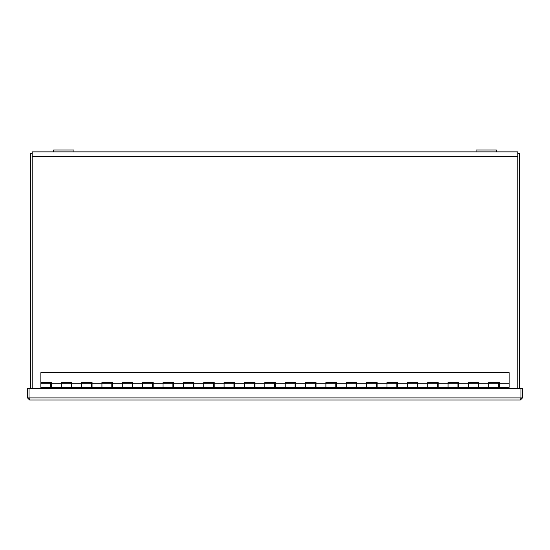 <?xml version="1.0" encoding="UTF-8"?>
<svg xmlns="http://www.w3.org/2000/svg" width="550" height="550" viewBox="0 0 550 550"><rect width="100%" height="100%" fill="white"/><g stroke="black" fill="none" stroke-linecap="round" stroke-linejoin="round"><path stroke-width="0.82" d="M32.189 388.637L32.189 151.869L517.811 151.869L517.811 388.637M32.189 153.374L30.683 153.374L30.683 388.637M519.317 388.637L519.317 153.374L517.811 153.374M73.948 151.869L73.948 149.964L53.584 149.964L53.584 151.869M496.416 151.869L496.416 149.964L476.053 149.964L476.053 151.869M29.645 400.036L520.355 400.036L520.981 397.897L29.019 397.897L29.645 400.036L27.5 397.897L29.006 397.897L29.019 388.637L520.981 388.637L520.981 397.897L522.5 397.897L520.355 400.036M522.5 397.897L522.5 388.637L520.994 388.637L520.994 397.897M29.006 397.897L29.006 388.637L27.5 388.637L27.5 397.897M51.349 383.233L51.349 387.31L61.222 387.31L61.222 382.422L71.706 382.422L71.706 387.31L81.579 387.31L81.579 382.422L92.063 382.422L92.063 387.31L101.942 387.31L101.942 382.422L112.427 382.422L112.427 387.31L122.299 387.31L122.299 382.422L132.784 382.422L132.784 387.31L142.663 387.31L142.663 382.422L153.147 382.422L153.147 387.31L163.02 387.31L163.02 382.422L173.504 382.422L173.504 387.31L183.384 387.31L183.384 382.422L193.868 382.422L193.868 387.31L203.741 387.31L203.741 382.422L214.225 382.422L214.225 387.31L224.097 387.31L224.097 382.422L234.589 382.422L234.589 387.31L244.461 387.31L244.461 382.422L254.946 382.422L254.946 387.31L264.818 387.31L264.818 382.422L275.303 382.422L275.303 387.31L285.182 387.31L285.182 382.422L295.666 382.422L295.666 387.31L305.539 387.31L305.539 382.422L316.023 382.422L316.023 387.31L325.903 387.31L325.903 382.422L336.387 382.422L336.387 387.31L346.259 387.31L346.259 382.422L356.744 382.422L356.744 387.31L366.616 387.31L366.616 382.422L377.107 382.422L377.107 387.31L386.98 387.31L386.98 382.422L397.464 382.422L397.464 387.31L407.337 387.31L407.337 382.422L417.821 382.422L417.821 387.31L427.701 387.31L427.701 382.422L438.185 382.422L438.185 387.31L448.058 387.31L448.058 382.422L458.542 382.422L458.542 387.31L468.421 387.31L468.421 382.422L478.906 382.422L478.906 387.31L488.778 387.31L488.778 382.422L499.263 382.422L499.263 387.31L509.142 387.31L509.142 372.646L40.858 372.646L40.858 382.422L51.349 382.422L51.349 383.233L61.222 383.233L61.222 388.121L50.737 388.121L50.737 383.233L40.858 383.233L40.858 388.637M509.142 388.637L509.142 388.121L498.651 388.121L498.651 383.233L488.778 383.233L488.778 388.121L478.294 388.121L478.294 383.233L468.421 383.233L468.421 388.121L457.937 388.121L457.937 383.233L448.058 383.233L448.058 388.121L437.573 388.121L437.573 383.233L427.701 383.233L427.701 388.121L417.216 388.121L417.216 383.233L407.337 383.233L407.337 388.121L396.853 388.121L396.853 383.233L386.98 383.233L386.98 388.121L376.496 388.121L376.496 383.233L366.616 383.233L366.616 388.121L356.132 388.121L356.132 383.233L346.259 383.233L346.259 388.121L335.775 388.121L335.775 383.233L325.903 383.233L325.903 388.121L315.411 388.121L315.411 383.233L305.539 383.233L305.539 388.121L295.054 388.121L295.054 383.233L285.182 383.233L285.182 388.121L274.697 388.121L274.697 383.233L264.818 383.233L264.818 388.121L254.334 388.121L254.334 383.233L244.461 383.233L244.461 388.121L233.977 388.121L233.977 383.233L224.097 383.233L224.097 388.121L213.613 388.121L213.613 383.233L203.741 383.233L203.741 388.121L193.256 388.121L193.256 383.233L183.384 383.233L183.384 388.121L172.892 388.121L172.892 383.233L163.02 383.233L163.02 388.121L152.536 388.121L152.536 383.233L142.663 383.233L142.663 388.121L132.179 388.121L132.179 383.233L122.299 383.233L122.299 388.121L111.815 388.121L111.815 383.233L101.942 383.233L101.942 388.121L91.458 388.121L91.458 383.233L81.579 383.233L81.579 388.121L71.094 388.121L71.094 383.233L61.222 383.233M32.189 156.558L517.811 156.558M71.706 383.233L81.579 383.233M92.063 383.233L101.942 383.233M112.427 383.233L122.299 383.233M132.784 383.233L142.663 383.233M153.147 383.233L163.02 383.233M173.504 383.233L183.384 383.233M193.868 383.233L203.741 383.233M214.225 383.233L224.097 383.233M234.589 383.233L244.461 383.233M254.946 383.233L264.818 383.233M275.303 383.233L285.182 383.233M295.666 383.233L305.539 383.233M316.023 383.233L325.903 383.233M336.387 383.233L346.259 383.233M356.744 383.233L366.616 383.233M377.107 383.233L386.98 383.233M397.464 383.233L407.337 383.233M417.821 383.233L427.701 383.233M438.185 383.233L448.058 383.233M458.542 383.233L468.421 383.233M478.906 383.233L488.778 383.233M499.263 383.233L509.142 383.233M498.651 387.31L488.778 387.31M478.294 387.31L468.421 387.31M457.937 387.31L448.058 387.31M437.573 387.31L427.701 387.31M417.216 387.31L407.337 387.31M396.853 387.31L386.98 387.31M376.496 387.31L366.616 387.31M356.132 387.31L346.259 387.31M335.775 387.31L325.903 387.31M315.411 387.31L305.539 387.31M295.054 387.31L285.182 387.31M274.697 387.31L264.818 387.31M254.334 387.31L244.461 387.31M233.977 387.31L224.097 387.31M213.613 387.31L203.741 387.31M193.256 387.31L183.384 387.31M172.892 387.31L163.02 387.31M152.536 387.31L142.663 387.31M132.179 387.31L122.299 387.31M111.815 387.31L101.942 387.31M91.458 387.31L81.579 387.31M71.094 387.31L61.222 387.31M50.737 387.31L40.858 387.31M50.737 386.293L51.349 386.293M71.094 386.293L71.706 386.293M91.458 386.293L92.063 386.293M111.815 386.293L112.427 386.293M132.179 386.293L132.784 386.293M152.536 386.293L153.147 386.293M172.892 386.293L173.504 386.293M193.256 386.293L193.868 386.293M213.613 386.293L214.225 386.293M233.977 386.293L234.589 386.293M254.334 386.293L254.946 386.293M274.697 386.293L275.303 386.293M295.054 386.293L295.666 386.293M315.411 386.293L316.023 386.293M335.775 386.293L336.387 386.293M356.132 386.293L356.744 386.293M376.496 386.293L377.107 386.293M396.853 386.293L397.464 386.293M417.216 386.293L417.821 386.293M437.573 386.293L438.185 386.293M457.937 386.293L458.542 386.293M478.294 386.293L478.906 386.293M498.651 386.293L499.263 386.293M50.737 384.251L51.349 384.251M71.094 384.251L71.706 384.251M91.458 384.251L92.063 384.251M111.815 384.251L112.427 384.251M132.179 384.251L132.784 384.251M152.536 384.251L153.147 384.251M172.892 384.251L173.504 384.251M193.256 384.251L193.868 384.251M213.613 384.251L214.225 384.251M233.977 384.251L234.589 384.251M254.334 384.251L254.946 384.251M274.697 384.251L275.303 384.251M295.054 384.251L295.666 384.251M315.411 384.251L316.023 384.251M335.775 384.251L336.387 384.251M356.132 384.251L356.744 384.251M376.496 384.251L377.107 384.251M396.853 384.251L397.464 384.251M417.216 384.251L417.821 384.251M437.573 384.251L438.185 384.251M457.937 384.251L458.542 384.251M478.294 384.251L478.906 384.251M498.651 384.251L499.263 384.251"/></g></svg>
